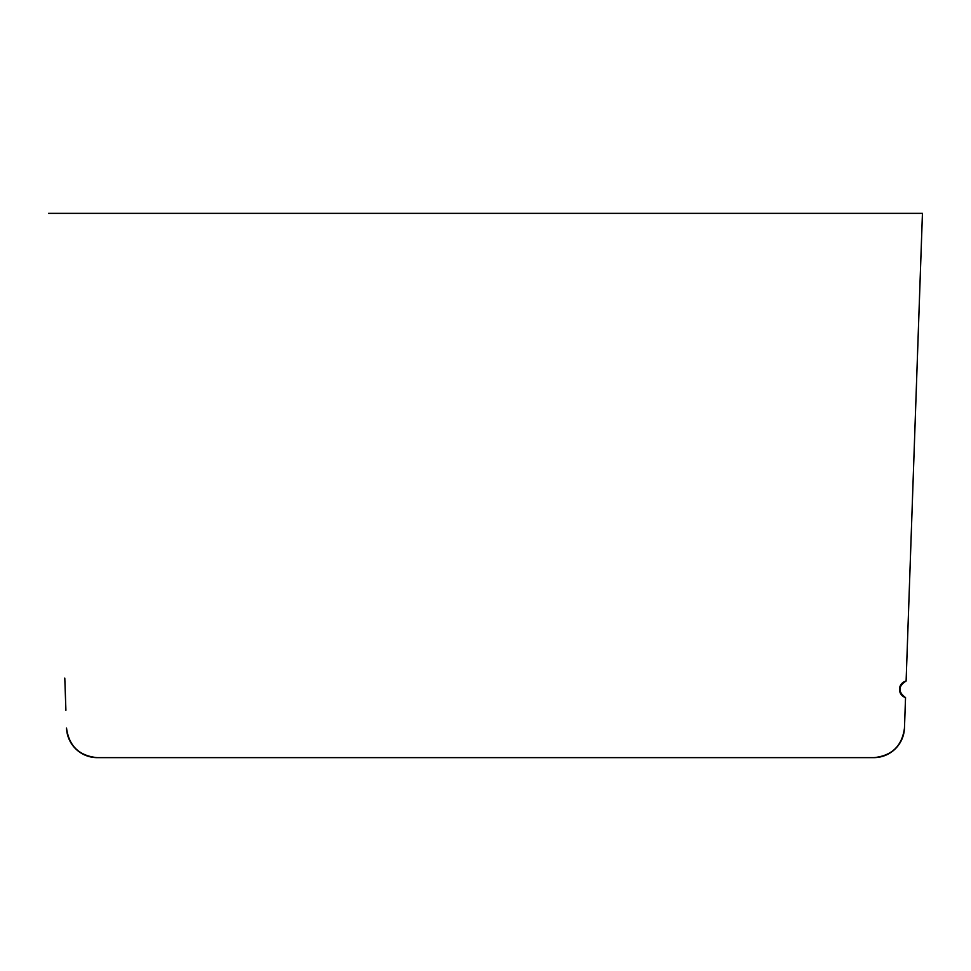 <?xml version="1.0" encoding="UTF-8"?>
<svg xmlns="http://www.w3.org/2000/svg" width="971" height="971" viewBox="0 0 971 971"><rect width="100%" height="100%" fill="white"/><g stroke="black" fill="none" stroke-linecap="round" stroke-linejoin="round"><path stroke-width="1.46" d="M905.542 697.603L904.474 728.032L905.53 697.603C897.908 691.813 898.102 686.291 906.113 681.047A8.581 8.581 0 0 0 905.53 697.603L904.474 728.032C902.059 745.971 891.839 755.839 873.839 757.635L97.161 757.635C79.161 755.839 68.941 745.971 66.526 728.032A30.659 30.659 0 0 0 97.173 757.635L873.827 757.635A30.659 30.659 0 0 0 904.462 728.032L905.542 697.603M65.907 710.25L64.79 678.11M922.45 213.365L906.113 681.047L922.438 213.365L48.562 213.365M873.839 757.635L97.161 757.635L873.839 757.635"/></g></svg>
